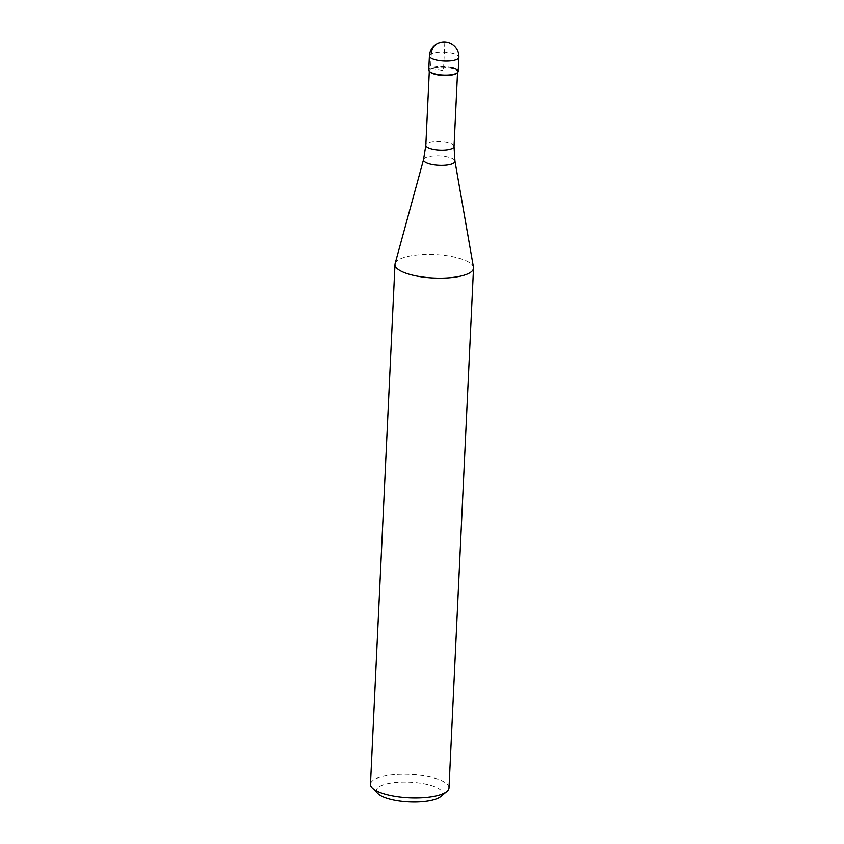 <?xml version="1.0" encoding="UTF-8"?>
<svg xmlns="http://www.w3.org/2000/svg" width="844" height="844" viewBox="0 0 844 844"><rect width="100%" height="100%" fill="white"/><g stroke="black" fill="none" stroke-linecap="round" stroke-linejoin="round"><path stroke-width="0.63" stroke-dasharray="4.22 3.17" d="M458.208 71.371A14.738 4.41 2.7 0 0 450.643 67.13A14.738 4.41 2.7 0 0 428.752 69.989M429.997 71.962A14.126 4.22 -177.3 0 1 429.343 70.601A14.126 4.22 -177.3 0 1 450.316 67.868A14.126 4.22 -177.3 0 1 457.564 71.94A14.126 4.22 -177.3 0 1 456.794 73.228M429.427 71.402A14.738 4.41 -177.3 0 1 434.175 66.855A14.738 4.41 -177.3 0 1 450.643 67.13M395.108 263.644A39.309 11.753 -177.3 0 1 453.365 256.819A39.309 11.753 -177.3 0 1 473.473 267.337M449.008 787.979A39.309 11.753 2.7 0 0 428.847 776.67A39.309 11.753 2.7 0 0 370.474 784.276M440.737 796.609A33.127 9.906 2.7 0 0 425.555 784.055A33.127 9.906 2.7 0 0 388.567 783.443A33.127 9.906 2.7 0 0 377.901 793.645M431.273 53.932L430.619 67.984L443.48 70.685L444.809 42.58M429.417 55.936A14.738 4.41 -177.3 0 1 451.308 53.077A14.738 4.41 -177.3 0 1 458.872 57.318M454.04 146.54A14.126 4.22 2.7 0 0 446.803 142.467A14.126 4.22 2.7 0 0 425.83 145.21M423.561 159.537A15.751 4.705 -177.3 0 1 446.898 156.805A15.751 4.705 -177.3 0 1 454.948 161.025M429.311 71.276L429.343 70.601M457.532 72.605L457.564 71.94"/><path stroke-width="1.27" d="M436.316 74.23A14.738 4.41 2.7 0 0 458.208 71.371L458.872 57.318A14.738 4.41 -177.3 0 1 436.981 60.177A14.738 4.41 -177.3 0 1 429.417 55.936L428.752 69.989A14.738 4.41 2.7 0 0 436.316 74.23A14.738 4.41 -177.3 0 1 429.427 71.402L429.997 71.962A14.126 4.22 -177.3 0 0 436.591 74.673A14.126 4.22 -177.3 0 0 456.794 73.228L457.406 72.721A14.738 4.41 -177.3 0 1 436.316 74.23M450.643 67.13A14.738 4.41 -177.3 0 1 457.406 72.721M454.04 146.54L454.948 161.025L473.473 267.337A39.309 11.753 -177.3 0 1 473.526 268.128A39.309 11.753 -177.3 0 1 415.153 275.735A39.309 11.753 -177.3 0 1 394.992 264.425A39.309 11.753 -177.3 0 1 395.108 263.644L423.561 159.537L425.83 145.21A14.126 4.22 2.7 0 0 433.077 149.272A14.126 4.22 2.7 0 0 454.04 146.54L457.532 72.605M394.992 264.425L370.474 784.276A39.309 11.753 2.7 0 0 372.278 788.053A39.309 11.753 2.7 0 0 390.635 795.597A39.309 11.753 2.7 0 0 446.856 791.566A39.309 11.753 2.7 0 0 449.008 787.979L473.526 268.128M372.278 788.053L377.901 793.645A33.127 9.906 2.7 0 0 393.367 800.006A33.127 9.906 2.7 0 0 440.737 796.609L446.856 791.566M444.809 42.58A14.738 12.386 -116.3 0 0 431.273 53.932M454.948 161.025A15.751 4.705 -177.3 0 1 447.563 164.949A15.751 4.705 -177.3 0 1 431.59 164.38A15.751 4.705 -177.3 0 1 423.561 159.537M458.872 57.318A14.738 14.738 0 0 0 447.172 42.2A14.738 14.738 0 0 0 429.417 55.936M425.83 145.21L429.311 71.276"/></g></svg>
